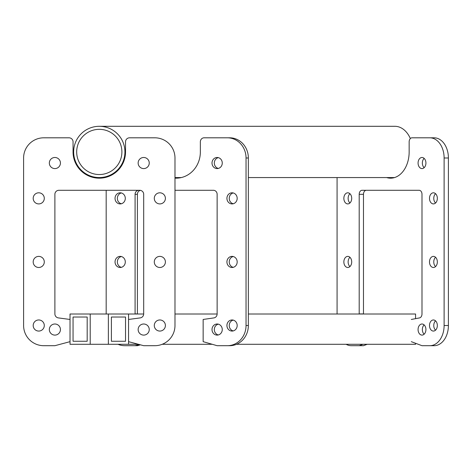 <?xml version="1.0" encoding="UTF-8"?>
<svg xmlns="http://www.w3.org/2000/svg" width="472" height="472" viewBox="0 0 472 472"><rect width="100%" height="100%" fill="white"/><g stroke="black" fill="none" stroke-linecap="round" stroke-linejoin="round"><path stroke-width="0.71" d="M410.345 138.561A25.636 18.125 -90 0 0 394.881 126.301L99.291 126.301A25.636 25.636 0 0 0 73.656 151.931A25.636 25.636 0 0 0 99.291 177.566A25.636 25.636 0 0 0 124.927 151.931A25.636 25.636 0 0 0 99.291 126.301M76.682 151.931A22.609 22.609 0 0 0 99.291 174.54A22.609 22.609 0 0 0 121.894 151.931A22.609 22.609 0 0 0 99.291 129.328A22.609 22.609 0 0 0 76.682 151.931M125.528 341.262L125.528 317.036L111.398 317.036L111.398 341.262L125.528 341.262L111.398 341.262M108.371 314.01L108.371 344.289L128.555 344.289L128.555 314.01L70.021 314.01L70.021 344.289L90.205 344.289L90.205 314.01M415.572 318.653L415.572 314.01L248.355 314.01M217.138 314.01L174.982 314.01M143.695 314.01L128.555 314.01M236.566 344.289L415.572 344.289L415.572 343.28M212.241 344.289L162.215 344.289M138.396 344.289L128.555 344.289M125.528 317.036L111.398 317.036M87.178 341.262L87.178 317.036L73.054 317.036L73.054 341.262L87.178 341.262L73.054 341.262M108.371 344.289L90.205 344.289M87.178 317.036L73.054 317.036M49.336 329.55A5.552 5.552 0 0 0 54.888 335.102A5.552 5.552 0 0 0 60.434 329.55A5.552 5.552 0 0 0 54.888 324.004A5.552 5.552 0 0 0 49.336 329.55M138.143 329.55A5.552 5.552 0 0 0 143.695 335.102A5.552 5.552 0 0 0 149.246 329.55A5.552 5.552 0 0 0 143.695 324.004A5.552 5.552 0 0 0 138.143 329.55M33.188 325.515A5.552 5.552 0 0 0 38.739 331.067A5.552 5.552 0 0 0 44.291 325.515A5.552 5.552 0 0 0 38.739 319.963A5.552 5.552 0 0 0 33.188 325.515M154.291 325.515A5.552 5.552 0 0 0 159.843 331.067A5.552 5.552 0 0 0 165.395 325.515A5.552 5.552 0 0 0 159.843 319.963A5.552 5.552 0 0 0 154.291 325.515M33.188 261.936A5.552 5.552 0 0 0 38.739 267.488A5.552 5.552 0 0 0 44.291 261.936A5.552 5.552 0 0 0 38.739 256.385A5.552 5.552 0 0 0 33.188 261.936M154.291 261.936A5.552 5.552 0 0 0 159.843 267.488A5.552 5.552 0 0 0 165.395 261.936A5.552 5.552 0 0 0 159.843 256.385A5.552 5.552 0 0 0 154.291 261.936M33.188 198.358A5.552 5.552 0 0 0 38.739 203.91A5.552 5.552 0 0 0 44.291 198.358A5.552 5.552 0 0 0 38.739 192.806A5.552 5.552 0 0 0 33.188 198.358M154.291 198.358A5.552 5.552 0 0 0 159.843 203.91A5.552 5.552 0 0 0 165.395 198.358A5.552 5.552 0 0 0 159.843 192.806A5.552 5.552 0 0 0 154.291 198.358M49.336 163.035A5.552 5.552 0 0 0 54.888 168.587A5.552 5.552 0 0 0 60.434 163.035A5.552 5.552 0 0 0 54.888 157.483A5.552 5.552 0 0 0 49.336 163.035M138.143 163.035A5.552 5.552 0 0 0 143.695 168.587A5.552 5.552 0 0 0 149.246 163.035A5.552 5.552 0 0 0 143.695 157.483A5.552 5.552 0 0 0 138.143 163.035M128.555 319.461L128.555 341.663L143.695 345.699L154.798 345.699A20.184 20.184 0 0 0 174.982 325.515L174.982 157.99A20.184 20.184 0 0 0 154.798 137.806L129.564 137.806A4.036 4.036 0 0 0 125.528 141.842L125.528 151.931A26.237 26.237 0 0 1 99.291 178.174A26.237 26.237 0 0 1 73.054 151.931L73.054 141.842A4.036 4.036 0 0 0 69.012 137.806L43.784 137.806A20.184 20.184 0 0 0 23.6 157.99L23.6 325.515A20.184 20.184 0 0 0 43.784 345.699L54.888 345.699L70.021 341.663L70.021 319.461L58.386 317.91A4.036 4.036 0 0 1 54.888 313.909L54.888 194.322A4.036 4.036 0 0 1 58.923 190.281L139.659 190.281A4.036 4.036 0 0 1 143.695 194.322L143.695 313.909A4.036 4.036 0 0 1 140.19 317.91L128.555 319.461M425.921 329.55A5.552 3.924 90 0 1 421.998 335.102A5.552 3.924 90 0 1 418.074 329.55A5.552 3.924 90 0 1 421.998 324.004A5.552 3.924 90 0 1 425.921 329.55M424.139 334.206A5.552 3.924 90 0 1 422.351 329.55A5.552 3.924 90 0 1 424.139 324.901M437.337 325.515A5.552 3.924 90 0 1 433.414 331.067A5.552 3.924 90 0 1 429.49 325.515A5.552 3.924 90 0 1 433.414 319.963A5.552 3.924 90 0 1 437.337 325.515M435.556 330.17A5.552 3.924 90 0 1 433.768 325.515A5.552 3.924 90 0 1 435.556 320.866M437.337 261.936A5.552 3.924 90 0 1 433.414 267.488A5.552 3.924 90 0 1 429.49 261.936A5.552 3.924 90 0 1 433.414 256.385A5.552 3.924 90 0 1 437.337 261.936M435.556 266.591A5.552 3.924 90 0 1 433.768 261.936A5.552 3.924 90 0 1 435.556 257.287M351.705 261.936A5.552 3.924 90 0 1 347.781 267.488A5.552 3.924 90 0 1 343.858 261.936A5.552 3.924 90 0 1 347.781 256.385A5.552 3.924 90 0 1 351.705 261.936M349.923 266.591A5.552 3.924 90 0 1 348.135 261.936A5.552 3.924 90 0 1 349.923 257.287M437.337 198.358A5.552 3.924 90 0 1 433.414 203.91A5.552 3.924 90 0 1 429.49 198.358A5.552 3.924 90 0 1 433.414 192.806A5.552 3.924 90 0 1 437.337 198.358M435.556 203.007A5.552 3.924 90 0 1 433.768 198.358A5.552 3.924 90 0 1 435.556 193.703M351.705 198.358A5.552 3.924 90 0 1 347.781 203.91A5.552 3.924 90 0 1 343.858 198.358A5.552 3.924 90 0 1 347.781 192.806A5.552 3.924 90 0 1 351.705 198.358M349.923 203.007A5.552 3.924 90 0 1 348.135 198.358A5.552 3.924 90 0 1 349.923 193.703M425.921 163.035A5.552 3.924 90 0 1 421.998 168.587A5.552 3.924 90 0 1 418.074 163.035A5.552 3.924 90 0 1 421.998 157.483A5.552 3.924 90 0 1 425.921 163.035M424.139 167.684A5.552 3.924 90 0 1 422.351 163.035A5.552 3.924 90 0 1 424.139 158.38M367.228 344.289L363.481 345.699L351.351 345.699A20.184 14.272 90 0 1 346.1 344.289M390.916 177.566A26.237 18.555 -90 0 0 392.739 177.997M386.633 177.566A26.237 18.555 -90 0 0 390.598 178.174A26.237 18.555 -90 0 0 409.153 151.931L409.153 141.842A4.036 2.856 90 0 1 412.003 137.806L434.128 137.806A20.184 14.272 90 0 1 448.4 157.99L448.4 325.515A20.184 14.272 90 0 1 434.128 345.699L421.998 345.699L411.295 341.663M366.337 190.281A4.036 2.856 -90 0 0 363.481 194.322L363.481 313.909A4.036 2.856 -90 0 0 363.481 314.01M411.295 319.461L419.519 317.91A4.036 2.856 -90 0 0 421.998 313.909L421.998 194.322A4.036 2.856 -90 0 0 419.142 190.281L362.053 190.281A4.036 2.856 -90 0 0 359.198 194.322L359.198 313.909A4.036 2.856 -90 0 0 359.198 314.01M429.844 137.806A20.184 14.272 90 0 1 444.117 157.99L444.117 325.515A20.184 14.272 90 0 1 429.844 345.699M337.079 314.01L337.079 177.566M362.944 344.289L359.198 345.699M218.294 324.146A5.552 5.127 -90 0 0 214.323 329.55A5.552 5.127 -90 0 0 218.294 334.961M212.011 329.55A5.552 5.127 -90 0 0 217.138 335.102A5.552 5.127 -90 0 0 222.265 329.55A5.552 5.127 -90 0 0 217.138 324.004A5.552 5.127 -90 0 0 212.011 329.55M233.215 320.11A5.552 5.127 -90 0 0 229.244 325.515A5.552 5.127 -90 0 0 233.215 330.925M226.926 325.515A5.552 5.127 -90 0 0 232.053 331.067A5.552 5.127 -90 0 0 237.18 325.515A5.552 5.127 -90 0 0 232.053 319.963A5.552 5.127 -90 0 0 226.926 325.515M121.328 256.532A5.552 5.127 -90 0 0 117.357 261.936A5.552 5.127 -90 0 0 121.328 267.341M115.038 261.936A5.552 5.127 -90 0 0 120.171 267.488A5.552 5.127 -90 0 0 125.298 261.936A5.552 5.127 -90 0 0 120.171 256.385A5.552 5.127 -90 0 0 115.038 261.936M233.215 256.532A5.552 5.127 -90 0 0 229.244 261.936A5.552 5.127 -90 0 0 233.215 267.341M226.926 261.936A5.552 5.127 -90 0 0 232.053 267.488A5.552 5.127 -90 0 0 237.18 261.936A5.552 5.127 -90 0 0 232.053 256.385A5.552 5.127 -90 0 0 226.926 261.936M121.328 192.948A5.552 5.127 -90 0 0 117.357 198.358A5.552 5.127 -90 0 0 121.328 203.762M115.038 198.358A5.552 5.127 -90 0 0 120.171 203.91A5.552 5.127 -90 0 0 125.298 198.358A5.552 5.127 -90 0 0 120.171 192.806A5.552 5.127 -90 0 0 115.038 198.358M233.215 192.948A5.552 5.127 -90 0 0 229.244 198.358A5.552 5.127 -90 0 0 233.215 203.762M226.926 198.358A5.552 5.127 -90 0 0 232.053 203.91A5.552 5.127 -90 0 0 237.18 198.358A5.552 5.127 -90 0 0 232.053 192.806A5.552 5.127 -90 0 0 226.926 198.358M218.294 157.63A5.552 5.127 -90 0 0 214.323 163.035A5.552 5.127 -90 0 0 218.294 168.439M212.011 163.035A5.552 5.127 -90 0 0 217.138 168.587A5.552 5.127 -90 0 0 222.265 163.035A5.552 5.127 -90 0 0 217.138 157.483A5.552 5.127 -90 0 0 212.011 163.035M174.982 190.281L213.409 190.281A4.036 3.729 90 0 1 217.138 194.322L217.138 313.909A4.036 3.729 90 0 1 213.899 317.91L203.149 319.461L203.149 341.663L217.138 345.699L227.392 345.699A20.184 18.65 -90 0 0 246.042 325.515L246.042 157.99A20.184 18.65 -90 0 0 227.392 137.806L204.081 137.806A4.036 3.729 -90 0 0 200.352 141.842L200.352 151.931A26.237 24.243 90 0 1 176.109 178.174A26.237 24.243 90 0 1 174.982 178.145M106.182 190.281L106.182 314.01M117.976 344.289A20.184 18.65 -90 0 0 124.832 345.699L135.086 345.699L139.222 344.507M135.086 314.01A4.036 3.729 90 0 1 135.086 313.909L135.086 194.322A4.036 3.729 90 0 1 138.815 190.281M137.405 314.01A4.036 3.729 90 0 1 137.405 313.909L137.405 194.322A4.036 3.729 90 0 1 140.426 190.358M135.086 345.699L137.405 345.699L140.426 344.826M177.271 178.145A26.237 24.243 90 0 1 174.982 177.909M227.392 345.699L229.711 345.699A20.184 18.65 -90 0 0 248.355 325.515L248.355 157.99A20.184 18.65 -90 0 0 229.711 137.806L227.392 137.806M448.4 157.99L444.117 157.99M448.4 325.515L444.117 325.515M363.481 194.322L359.198 194.322M363.481 313.909L359.198 313.909M246.042 325.515L248.355 325.515M246.042 157.99L248.355 157.99M135.086 313.909L137.405 313.909M135.086 194.322L137.405 194.322M394.562 177.566L248.355 177.566M181.289 177.566L174.982 177.566M104.896 177.566L99.291 177.566"/></g></svg>
